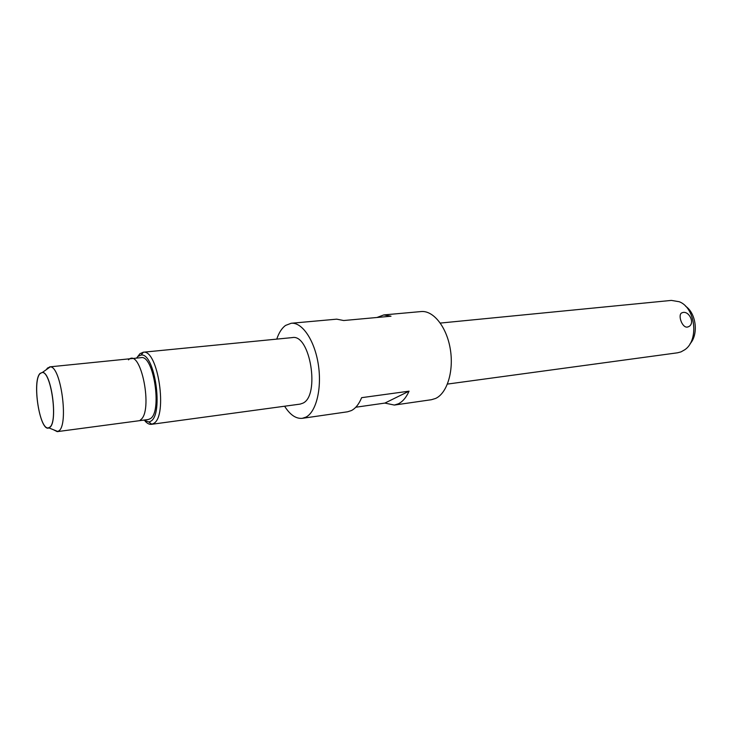 <?xml version="1.0" encoding="UTF-8"?>
<svg xmlns="http://www.w3.org/2000/svg" width="732" height="732" viewBox="0 0 732 732"><rect width="100%" height="100%" fill="white"/><g stroke="black" fill="none" stroke-linecap="round" stroke-linejoin="round"><path stroke-width="1.1" d="M690.029 343.83C698.721 334.414 696.26 313.406 685.628 306.25M447.453 384.08L677.503 352.806L681.016 351.882L684.887 349.686C699.206 340.087 695.427 307.769 679.278 301.74L671.372 300.404L440.316 323.068M687.311 327.094C682.187 327.963 677.731 315.318 681.547 312.976L683.075 312.436C689.315 311.182 695.153 323.288 688.876 326.545L687.311 327.094M376.971 317.487L383.797 314.925L421.129 311.558C433.289 310.258 446.63 326.838 450.272 348.935C454.032 371.005 447.142 393.304 435.549 398.473L431.441 399.709L394.347 405.061L384.886 403.085L355.807 407.221M276.76 339.117C278.919 332.694 281.857 328.128 285.581 325.42L291.217 323.26L336.729 319.161L343.683 320.525L391.016 316.206L383.797 314.925M291.217 323.26C302.106 322.043 314.495 340.142 318.246 364.069C322.107 387.96 316.334 411.832 306.003 417.094L302.334 418.32L347.563 411.796L351.397 410.57C355.578 408.41 358.991 404.11 361.635 397.668L409.06 391.172C406.269 397.458 402.701 401.676 398.336 403.826L394.347 405.061M284.611 406.223C290.101 414.907 296.012 418.933 302.334 418.32M143.06 352.238L292.343 337.589C310.167 333.7 320.241 395.628 302.902 403.167L300.129 404.11L151.497 424.322L153.784 423.389C167.884 415.977 158.075 349.438 143.371 352.211L139.986 353.666L137.634 356.713M143.737 420.122L148.971 422.035L150.792 421.211C163.803 414.248 154.726 352.577 141.13 355.047L137.991 356.374L136.481 358.113M49.657 366.869L141.056 357.655C153.647 354.416 162.44 412.061 150.298 418.695L148.294 419.509L57.233 431.642L58.926 430.837C68.826 424.523 60.875 366.101 50.261 366.869L47.489 368.059L46.372 369.623M49.858 427.342C58.13 421.824 51.359 371.911 42.438 372.405L40.104 373.393C31.686 380.905 39.967 432.521 48.934 427.918L49.858 427.342M53.399 429.721L57.233 431.642M145.174 421.22C147.315 423.535 149.42 424.569 151.497 424.322M384.886 403.085L409.06 391.172M40.132 373.576C32.034 380.75 39.491 430.224 48.385 427.863L49.822 427.159C58.322 421.412 50.819 369.935 41.916 372.588L40.132 373.576M128.493 359.851C140.773 346.803 153.738 412.025 140.279 420.022M687.751 327.012L688.876 326.545M141.13 355.047L143.371 352.211M42.438 372.405L50.261 366.869M48.934 427.918L57.819 431.505M148.971 422.035L151.808 424.267"/></g></svg>
